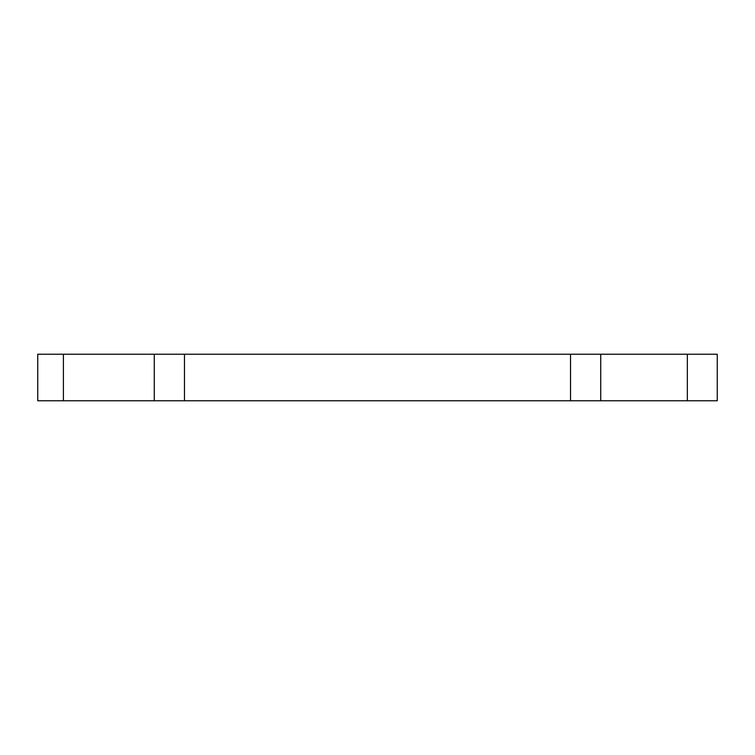 <?xml version="1.0" encoding="UTF-8"?>
<svg xmlns="http://www.w3.org/2000/svg" width="755" height="755" viewBox="0 0 755 755"><rect width="100%" height="100%" fill="white"/><g stroke="black" fill="none" stroke-linecap="round" stroke-linejoin="round"><path stroke-width="1.13" d="M687.333 354.227L687.333 400.773L717.25 400.773L717.25 354.227L37.75 354.227L37.75 400.773L63.401 400.773L63.401 354.227M687.333 400.773L600.735 400.773L600.735 354.227M154.265 354.227L154.265 400.773L600.735 400.773M154.265 400.773L63.401 400.773M184.465 400.773L184.465 354.227M570.535 354.227L570.535 400.773"/></g></svg>
